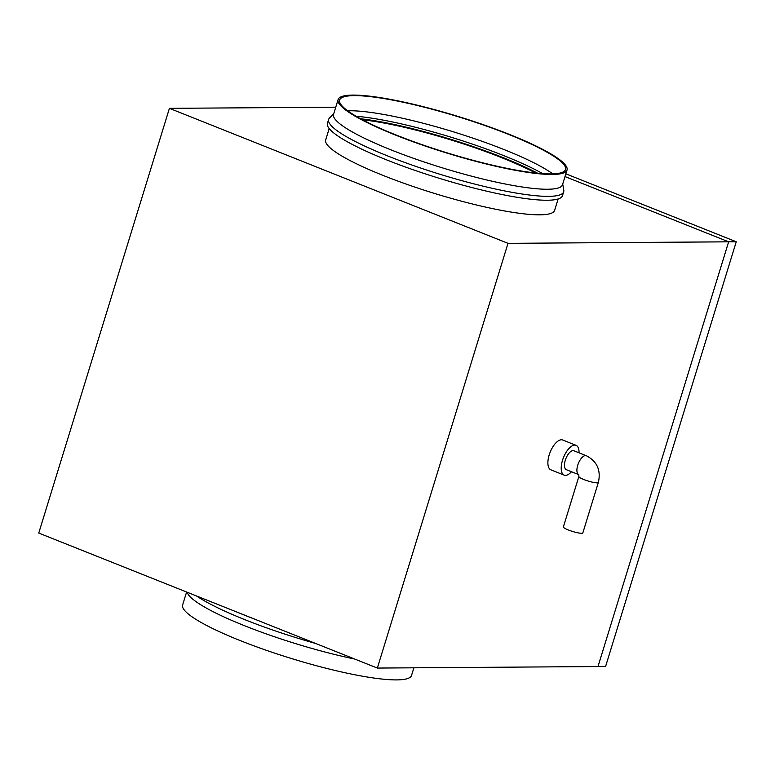 <?xml version="1.0" encoding="UTF-8"?>
<svg xmlns="http://www.w3.org/2000/svg" width="775" height="775" viewBox="0 0 775 775"><rect width="100%" height="100%" fill="white"/><g stroke="black" fill="none" stroke-linecap="round" stroke-linejoin="round"><path stroke-width="1.16" d="M565.857 173.823L736.25 241.761L605.585 666.5L597.98 666.548L728.645 241.819L565.004 176.574L728.645 241.819L736.25 241.761M586.336 455.729L573.897 450.769A10.182 4.553 111.7 0 0 573.083 450.614A10.182 4.553 111.7 0 0 565.576 459.401A10.182 4.553 111.7 0 0 566.351 469.689L578.654 474.591A10.182 4.553 111.7 0 1 578.082 464.186A10.182 4.553 111.7 0 1 585.522 455.574A10.182 4.553 111.7 0 1 586.336 455.729C597.089 461.358 601.1 470.27 598.358 482.457A10.182 1.627 -162.9 0 1 597.089 482.844A10.182 1.627 -162.9 0 1 583.788 479.502A10.182 1.627 -162.9 0 1 578.886 476.47L563.367 526.913A10.182 1.627 -162.9 0 0 568.269 529.945A10.182 1.627 -162.9 0 0 582.839 532.9L598.358 482.457M579.032 452.813A16.043 7.159 111.7 0 0 576.067 445.325A16.043 7.159 111.7 0 0 574.779 445.092A16.043 7.159 111.7 0 0 562.96 458.916A16.043 7.159 111.7 0 0 564.181 475.123A16.043 7.159 111.7 0 0 565.469 475.356A16.043 7.159 111.7 0 0 571.495 471.733M576.067 445.325L562.737 440.016A16.043 7.159 111.7 0 0 561.449 439.774A16.043 7.159 111.7 0 0 549.63 453.608A16.043 7.159 111.7 0 0 550.851 469.805L564.181 475.123M254.432 619.051A122.963 19.656 -162.9 0 1 246.343 615.902A122.963 19.656 -162.9 0 1 238.613 612.744M315.667 643.473A122.963 19.656 -162.9 0 1 245.152 619.787A122.963 19.656 -162.9 0 1 196.511 595.956M354.805 659.07A119.757 19.143 -162.9 0 1 244.813 625.832A119.757 19.143 -162.9 0 1 187.162 592.236M413.889 667.808L411.535 675.432A119.757 19.143 -162.9 0 1 240.26 640.605A119.757 19.143 -162.9 0 1 182.609 605.004L186.61 592.013M396.519 135.16A118.158 18.891 -162.9 0 1 339.634 100.043A118.158 18.891 -162.9 0 1 508.613 134.395A118.158 18.891 -162.9 0 1 565.498 169.522A118.158 18.891 -162.9 0 1 396.519 135.16M347.704 110.806A118.158 18.891 -162.9 0 1 503.963 149.527A118.158 18.891 -162.9 0 1 552.778 173.891M356.122 116.24A121.365 19.404 -162.9 0 1 503.614 155.572A121.365 19.404 -162.9 0 1 542.752 173.658M360.608 118.769A121.365 19.404 -162.9 0 1 502.994 157.587A121.365 19.404 -162.9 0 1 537.618 173.222M362.468 119.767A118.158 18.891 -162.9 0 1 501.473 157.606A118.158 18.891 -162.9 0 1 535.525 172.999M558.116 198.972L554.619 210.345A119.757 19.143 -162.9 0 1 383.344 175.528A119.757 19.143 -162.9 0 1 325.684 139.917L329.181 128.543M562.718 184.024L563.774 190.127A122.963 19.656 -162.9 0 1 563.687 191.764L562.495 195.658A122.963 19.656 -162.9 0 1 386.628 159.892A122.963 19.656 -162.9 0 1 327.428 123.341L328.629 119.457A122.963 19.656 -162.9 0 1 329.482 118.052L333.783 113.596M563.687 191.764A122.963 19.656 -162.9 0 1 387.829 156.007A122.963 19.656 -162.9 0 1 328.629 119.457M567.029 169.996L562.485 184.77A119.757 19.143 -162.9 0 1 391.21 149.943A119.757 19.143 -162.9 0 1 333.56 114.342L338.103 99.568A119.757 19.143 -162.9 0 1 509.378 134.395A119.757 19.143 -162.9 0 1 567.029 169.996A119.757 19.143 -162.9 0 1 395.754 135.17A119.757 19.143 -162.9 0 1 338.103 99.568M508.003 243.331L728.645 241.819L597.98 666.548L377.338 668.06L38.75 533.064L169.415 108.335L508.003 243.331L377.338 668.06M335.759 107.192L169.415 108.335M578.789 474.649L578.886 476.47"/></g></svg>
